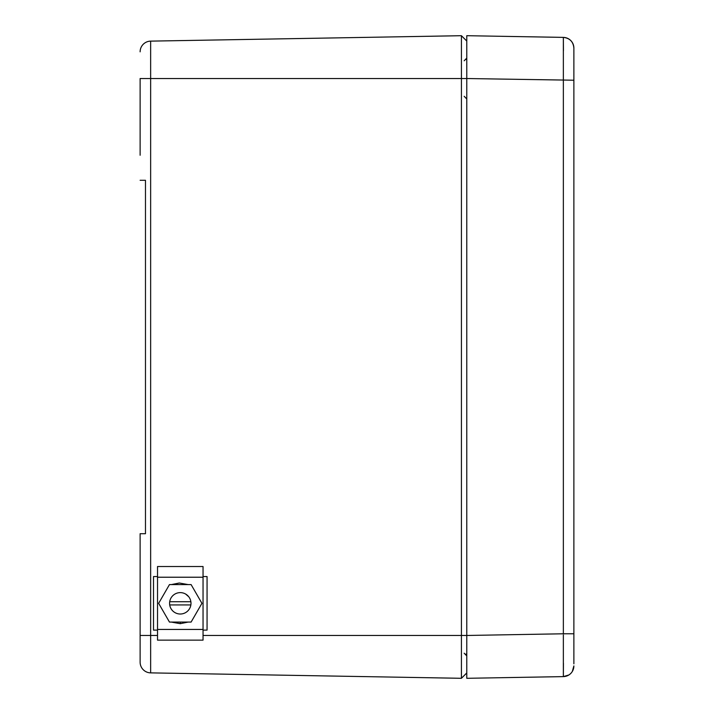 <?xml version="1.0" encoding="UTF-8"?>
<svg xmlns="http://www.w3.org/2000/svg" width="714" height="714" viewBox="0 0 714 714"><rect width="100%" height="100%" fill="white"/><g stroke="black" fill="none" stroke-linecap="round" stroke-linejoin="round"><path stroke-width="1.07" d="M203.044 635.46L461.422 635.46L461.422 78.54L466.777 78.54L466.777 41.055L461.422 35.7L461.422 78.54L140.123 78.54L140.123 155.25M157.526 635.46L150.645 635.46L150.645 41.126A10.71 10.71 0 0 0 140.123 51.836A10.71 10.71 0 0 1 150.645 41.126L461.422 35.7L466.777 41.055L466.777 35.7L466.777 678.3L466.777 635.469L461.422 635.46L461.422 678.3L466.777 672.945M145.477 533.715L145.477 180.285L145.477 533.715L140.123 533.715L140.123 662.164A10.71 10.71 0 0 0 150.645 672.874L461.422 678.3M145.477 180.285L140.123 180.285M140.123 97.336L140.123 78.54M140.123 662.164A10.71 10.71 0 0 0 150.645 672.874L150.645 635.46L140.123 635.46L140.123 656.88M563.435 663.297L563.355 676.613L466.777 678.3L563.355 676.613L568.844 674.989M573.877 663.841L573.877 48.097A10.71 10.71 0 0 0 563.355 37.387L466.777 35.7M572.342 671.428L573.877 665.903A10.71 10.71 0 0 1 563.355 676.613L563.355 633.782L466.777 635.469M573.877 633.782L563.355 633.782L563.355 37.387C569.763 38.11 573.271 41.68 573.877 48.097A10.71 10.71 0 0 0 563.355 37.387L563.435 50.703M573.877 50.159L573.877 103.45M157.526 576.555L153.51 576.555L153.51 630.105L157.526 630.105M203.044 630.105L207.06 630.105L207.06 576.555L203.044 576.555M185.658 594.066L188.71 596.717M169.7 601.724L190.87 601.724L190.995 603.33A10.71 10.71 0 0 0 180.285 592.62A10.71 10.71 0 0 0 169.7 604.936A10.71 10.71 0 0 0 190.87 604.936A10.71 10.71 0 0 0 190.995 603.33M190.87 604.936L169.7 604.936M191.102 584.587L169.468 584.587L158.642 603.33L169.468 622.072L191.102 622.072L201.928 603.33L191.102 584.587M203.044 629.436L203.044 566.514L157.526 566.514L157.526 640.146L203.044 640.146L203.044 629.436L157.526 629.436M180.285 622.072L180.285 623.679L188.148 622.072M192.628 619.44L200.295 606.159M200.286 600.492L192.628 587.229M188.139 584.587L179.294 583.008L172.404 584.587M167.96 587.194L160.257 600.536M160.266 606.132L167.951 619.449M172.413 622.072L180.285 623.679L171.253 622.072M179.294 583.008L171.378 584.587M168.656 585.989L159.008 602.705M159.008 603.955L168.7 620.752M150.645 41.126A10.71 10.71 0 0 0 145.477 42.554M145.477 671.446A10.71 10.71 0 0 0 150.645 672.874M563.355 676.613A10.71 10.71 0 0 0 573.877 665.903M573.877 80.218L466.777 78.531M203.044 577.224L157.526 577.224M466.037 654.051L466.777 655.898L464.171 653.221M466.322 59.601L466.777 58.102L464.171 60.779M464.171 96.301L466.777 98.978"/></g></svg>
